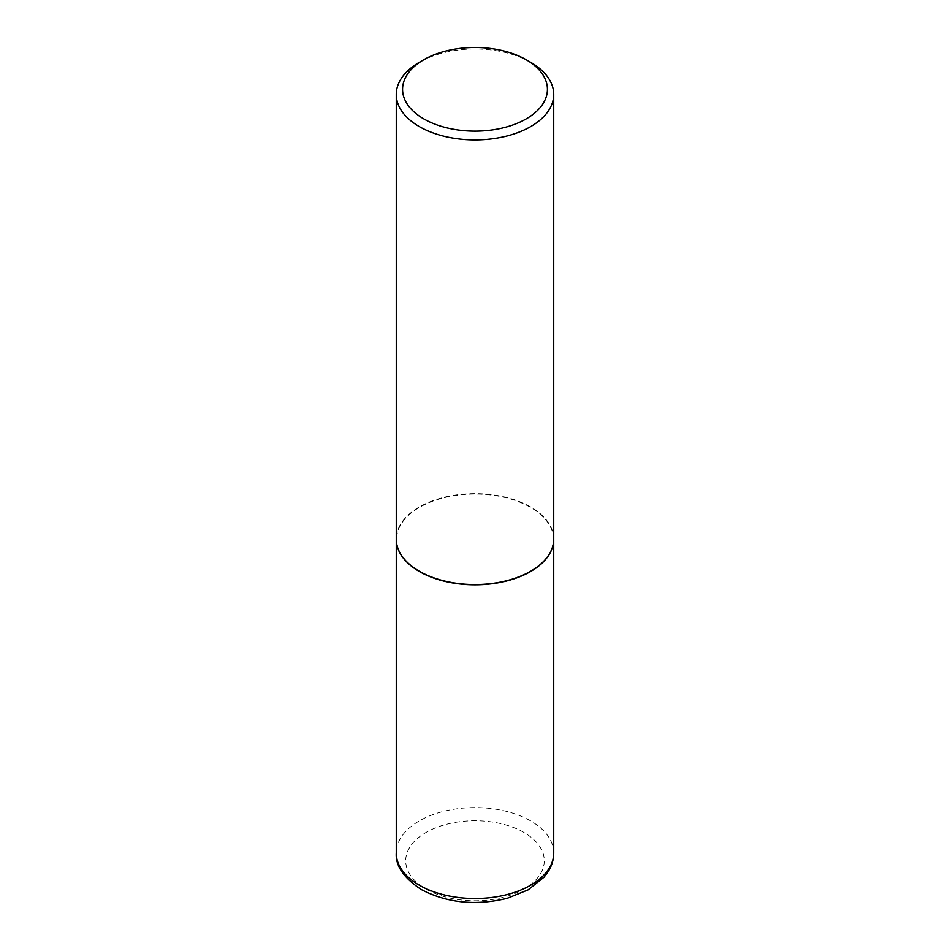 <?xml version="1.0" encoding="UTF-8"?>
<svg xmlns="http://www.w3.org/2000/svg" width="950" height="950" viewBox="0 0 950 950"><rect width="100%" height="100%" fill="white"/><g stroke="black" fill="none" stroke-linecap="round" stroke-linejoin="round"><path stroke-width="0.71" stroke-dasharray="4.75 3.56" d="M553.731 539.196A78.731 45.458 0 0 0 530.67 507.181A78.731 45.458 0 0 0 444.968 497.313A78.731 45.458 0 0 0 396.269 539.196M530.456 571.342A78.423 45.279 0 0 0 530.456 507.312A78.423 45.279 0 0 0 419.544 507.312A78.423 45.279 0 0 0 419.437 571.283M553.731 539.077A78.731 45.458 0 0 0 505.127 497.076A78.731 45.458 0 0 0 419.33 506.932A78.731 45.458 0 0 0 396.269 539.077M530.67 62.32A78.731 45.458 0 0 0 419.33 62.32M553.731 853.053A78.731 45.458 0 0 0 530.67 820.907A78.731 45.458 0 0 0 444.873 811.051A78.731 45.458 0 0 0 396.269 853.053M426.004 889.046A69.291 40.007 0 0 0 523.996 889.046A69.291 40.007 0 0 0 523.996 832.473A69.291 40.007 0 0 0 426.004 832.473A69.291 40.007 0 0 0 426.004 889.046"/><path stroke-width="1.43" d="M396.269 539.196A78.731 45.458 0 0 0 396.269 539.327A78.731 45.458 0 0 0 419.33 571.472A78.731 45.458 0 0 0 505.127 581.329A78.731 45.458 0 0 0 553.731 539.327A78.731 45.458 0 0 0 553.731 539.196M419.437 571.283A78.423 45.279 0 0 0 419.544 571.342A78.423 45.279 0 0 0 530.456 571.342L530.67 571.211A78.731 45.458 0 0 0 553.731 539.077L553.731 94.466A78.731 45.458 0 0 0 530.67 62.32L526.217 59.755A72.438 41.824 0 0 0 423.783 59.743A72.438 41.824 0 0 0 423.783 59.755A72.438 41.824 0 0 0 423.783 118.893A72.438 41.824 0 0 0 526.217 118.893A72.438 41.824 0 0 0 526.217 59.755M419.33 62.32L423.783 59.755L419.33 62.32A78.731 45.458 0 0 0 396.269 94.466L396.269 539.077A78.731 45.458 0 0 0 419.33 571.211A78.731 45.458 0 0 0 530.67 571.211L530.456 571.342M396.269 94.466A78.731 45.458 0 0 0 444.873 136.456A78.731 45.458 0 0 0 530.67 126.611A78.731 45.458 0 0 0 553.731 94.466M553.731 853.053C553.696 859.465 551.914 865.533 548.411 871.269L544.077 877.159L528.105 889.865L507.264 898.284C475.772 905.932 447.117 903.011 421.277 889.521C403.75 877.919 395.414 865.771 396.269 853.053A78.731 45.458 0 0 0 419.33 885.198A78.731 45.458 0 0 0 505.127 895.043A78.731 45.458 0 0 0 553.731 853.053L553.731 539.327M396.269 853.053L396.269 539.327"/></g></svg>
